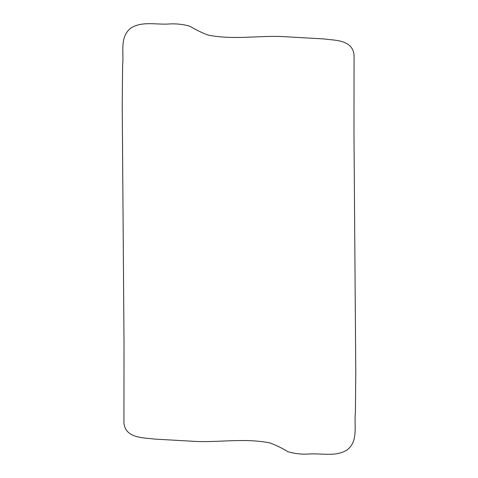 <?xml version="1.0" encoding="UTF-8"?>
<svg xmlns="http://www.w3.org/2000/svg" width="478" height="478" viewBox="0 0 478 478"><rect width="100%" height="100%" fill="white"/><g stroke="black" fill="none" stroke-linecap="round" stroke-linejoin="round"><path stroke-width="0.36" stroke-dasharray="2.39 1.79" d=""/><path stroke-width="0.72" d="M346.879 450.103C335.245 457.237 320.66 452.863 307.713 454.1C300.955 454.381 294.376 453.592 287.977 451.722C282.277 448.233 276.308 445.317 270.064 442.975C243.834 437.585 216.642 443.058 191.965 441.212L154.597 439.097C143.651 437.561 125.511 438.601 123.933 422.97L124.017 343.031L122.225 105.082L122.607 65.307C124.059 52.801 119.285 36.633 131.121 27.897C142.755 20.763 157.34 25.137 170.288 23.9C177.045 23.619 183.624 24.408 190.023 26.278C195.723 29.767 201.692 32.689 207.936 35.025C234.166 40.415 261.358 34.942 286.035 36.788L323.403 38.903C334.349 40.439 352.489 39.399 354.067 55.03L353.983 134.969L355.775 372.918L355.393 412.693C353.941 425.199 358.715 441.367 346.879 450.103"/></g></svg>
